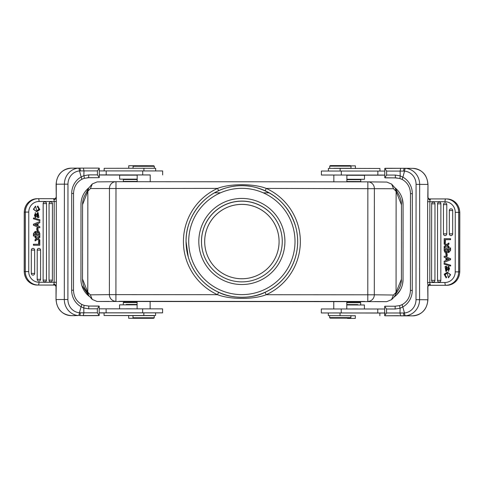 <?xml version="1.0" encoding="UTF-8"?>
<svg xmlns="http://www.w3.org/2000/svg" width="484" height="484" viewBox="0 0 484 484"><rect width="100%" height="100%" fill="white"/><g stroke="black" fill="none" stroke-linecap="round" stroke-linejoin="round"><path stroke-width="0.73" d="M206.148 251.916A37.207 37.207 163.9 0 1 236.664 204.756A37.207 37.207 163.9 0 1 279.087 241.564A37.207 37.207 163.9 0 1 206.142 251.904A37.207 37.207 163.9 0 1 236.664 204.726A37.207 37.207 163.9 0 1 277.622 231.231M394.406 296.783A21.526 21.526 -16.1 0 0 403.033 279.564L403.075 204.623A21.526 21.526 -16.1 0 0 402.228 198.628A21.526 21.526 -16.1 0 1 403.075 204.623L403.033 279.564L403.075 204.623A21.526 21.526 -16.1 0 0 395.119 187.889M88.76 187.865A21.526 21.526 -16.1 0 0 80.985 204.417L80.937 279.359A21.526 21.526 -16.1 0 0 89.231 296.347L81.79 285.36A21.526 21.526 -16.1 0 0 89.25 296.371M394.436 296.746A21.526 21.526 -16.1 0 0 403.027 279.552M399.131 195.439A19.929 19.929 163.9 0 1 399.149 195.482A19.929 19.929 163.9 0 1 401.466 204.823L401.436 279.286A19.929 19.929 163.9 0 1 398.344 289.94M401.436 279.286L401.466 204.823L396.124 191.41L395.355 188.3L391.647 184.12L386.849 182.075L367.931 181.857A6.643 6.522 90.7 0 1 374.374 188.5L374.314 294.798L393.474 295.022L396.063 292.397L401.424 279.232A19.929 19.929 -16.1 0 1 398.961 288.815L393.946 297.261M400.685 199.275L400.698 199.323A19.929 19.929 163.9 0 1 401.484 204.877M85.232 289.129A19.929 19.929 163.9 0 1 83.315 284.64L83.296 284.586A19.929 19.929 -16.1 0 0 84.851 288.422A19.929 19.929 -16.1 0 0 84.888 288.494A19.929 19.929 -16.1 0 0 87.798 292.566M84.875 195.312A19.929 19.929 -16.1 0 0 84.815 195.421A19.929 19.929 -16.1 0 0 82.558 204.629L82.516 279.038A19.929 19.929 -16.1 0 0 83.296 284.586M118.895 301.32L364.821 301.471M108.997 301.423L97.121 301.49L92.25 299.451L90.357 294.841L87.785 292.209L88.578 295.355L92.281 299.481M393.474 295.022L391.556 299.65L386.698 301.665L374.834 301.586M108.234 301.496L375.584 301.653M82.558 204.629L87.846 191.222L87.785 292.209L82.516 279.038M92.299 183.95L88.602 188.149L87.846 191.222L90.423 188.542L92.299 183.95L97.121 181.899L115.912 181.7A6.643 6.522 -90.6 0 1 115.985 181.7L367.858 181.857A6.643 6.522 90.7 0 1 367.931 181.857A6.643 6.643 0 0 0 367.858 181.857L115.985 181.7L115.912 294.629L217.491 294.689A58.467 58.467 163.9 0 1 217.558 188.391L218.635 190.738M395.24 295.591L396.063 292.397L396.124 191.41L393.534 188.724L391.647 184.12M265.184 190.781L266.273 188.421A58.467 58.467 163.9 0 1 266.206 294.72L374.314 294.798A6.643 6.522 -89.3 0 1 367.786 301.441L367.858 181.857M265.099 292.3C251.783 299.191 230.662 298.646 218.599 292.269L217.491 294.689C230.13 299.663 253.84 299.608 266.206 294.72L265.099 292.3A55.805 55.805 -16.1 0 0 295.488 226.046L295.47 225.98A55.805 55.805 163.9 0 1 297.666 241.51A55.805 55.805 163.9 0 1 297.666 242.175A55.805 55.805 163.9 0 1 188.252 256.986A55.805 55.805 163.9 0 1 186.056 241.449A55.805 55.805 163.9 0 1 186.056 240.79A55.805 55.805 163.9 0 1 295.47 225.98A55.805 55.805 163.9 0 1 297.666 241.51M297.666 242.175A55.805 55.805 163.9 0 1 188.252 256.986L188.27 257.058A55.805 55.805 -16.1 0 0 218.599 292.269M393.534 188.724L266.273 188.421C253.64 183.46 229.93 183.509 217.558 188.391L90.423 188.542M284.913 241.474A43.052 43.052 163.9 0 1 241.861 284.525A43.052 43.052 163.9 0 1 198.809 241.474A43.052 43.052 163.9 0 1 241.861 198.428A43.052 43.052 163.9 0 1 284.913 241.474M282.257 241.48A40.396 40.396 163.9 0 1 203.056 252.702A40.396 40.396 163.9 0 1 236.192 201.489A40.396 40.396 163.9 0 1 282.257 241.48M280.678 230.299A40.396 40.396 -16.1 0 0 201.489 241.564A40.396 40.396 -16.1 0 0 203.068 252.745M214.696 192.813L220.48 192.82M263.296 192.844L269.128 192.844M333.851 168.371L350.991 168.275L333.851 168.281M384.78 175.063L321.4 175.026L346.883 175.045L346.865 181.839M329.731 166.133L330.263 165.601L338.625 165.588L350.464 165.613L350.991 166.145L329.731 166.133L329.731 168.263M357.337 175.19L384.78 175.172M346.871 175.081L357.422 175.281M328.315 312.985L321.315 312.948L321.315 308.961L384.701 309.004M321.315 312.948L384.695 312.991M384.695 313.015L379.855 313.087M373.261 312.985L378.161 312.985L373.261 312.985M377.103 312.997L382.687 313.003L377.103 312.997M375.288 312.991L380.72 312.991L375.288 312.991M399.312 313.051L401.502 313.045L399.312 313.051M383.473 313.063L384.695 313.063L383.473 313.063M385.246 313.057L384.695 313.075M379.855 315.707L379.855 313.051L334.347 312.942L328.315 312.96L328.315 315.616L355.298 315.768M373.097 312.979L371.833 312.979M373.963 312.973L375.191 312.979M350.9 315.731L328.315 315.616M334.347 312.942L343.483 312.942M355.298 318.405L347.458 318.405L355.298 318.405L355.365 315.749L350.9 315.737M330.173 318.145L350.368 318.157L330.173 318.145L329.64 317.613L350.9 317.625L350.9 315.629M357.767 304.962L357.767 304.593L346.792 304.575M346.792 304.569L357.767 304.605M360.689 304.593L360.689 302.73L346.792 302.706M360.689 302.73L359.896 301.937L346.792 301.913M384.78 171.082L321.4 171.04L321.4 175.026M328.4 171.009L328.4 168.39L340.131 168.371L379.946 168.48L379.94 171.07M350.706 165.855L355.389 165.867L355.389 168.39M346.865 181.524L360.761 181.548L360.768 179.691L346.865 179.667M360.761 181.548L360.465 181.851M137.19 181.712L137.178 174.918L150.215 174.93M150.215 174.96L99.274 174.893M126.705 175.141L137.19 174.954M99.274 175.002L126.796 175.051M99.196 308.828L162.576 308.865L162.576 312.852L155.576 312.876M99.196 312.815L162.576 312.852M104.072 312.936L99.196 312.924M102.336 312.912L102.989 312.918M99.232 312.912L99.831 312.912M103.854 312.827L101.834 312.827M104.465 312.833L106.504 312.833M106.063 312.827L106.928 312.821M99.196 312.87L100.684 312.894L99.196 312.888M99.196 312.858L102.717 312.833L99.196 312.846M82.413 312.852L84.609 312.858L82.413 312.852M109.263 312.827L105.579 312.815L109.263 312.827M111.32 312.821L107.89 312.815L111.32 312.821M99.196 312.906L100.109 312.888M99.916 312.888L99.159 312.894M150.131 315.532L155.576 315.514L155.576 312.858L106.789 312.852L104.072 312.882L104.072 315.538L136.494 315.616M105.603 312.827L105.046 312.821M137.105 315.604L112.839 315.544L137.105 315.526M155.576 315.514L104.072 315.538M149.532 312.827L140.396 312.821M133.62 315.622L154.251 315.647L154.245 317.77L132.985 317.758L132.985 315.629L133.62 315.622M153.113 318.309L133.517 318.291L153.113 318.309M137.105 315.616L150.131 315.622M133.493 318.266L128.653 318.272L133.511 318.284L132.985 317.758M126.203 304.466L137.111 304.442L126.203 304.448L126.203 304.823M137.117 301.786L124.079 301.792L123.281 302.591L137.117 302.579M162.66 174.93L162.66 170.943L99.28 170.906M155.667 170.906L155.667 168.287L143.923 168.257L104.157 168.317L104.157 170.9M128.744 168.251L128.75 165.734L136.585 165.734M133.076 166.278L133.608 165.752L145.442 165.734L153.809 165.764L154.342 166.29L133.076 166.278L133.076 168.251M137.19 179.54L123.359 179.546L123.359 181.409L137.19 181.397M346.871 175.268L364.488 175.311L364.488 179.292L357.839 179.316M357.839 179.673L358.106 179.292L347.022 179.255L364.488 179.292M357.791 308.949L352.6 308.943M364.41 308.961L364.41 304.993L346.792 304.956M131.231 308.81L126.3 308.81M137.111 304.829L119.56 304.847L119.56 308.81M126.282 179.177L119.639 179.147L119.639 175.16L137.19 175.141M119.639 179.147L137.19 179.128L126.015 179.147L126.282 179.534M448.614 247.457L448.614 246.332L448.94 246.332L448.94 247.463L448.614 247.457L446.52 245.811L444.179 247.578L446.684 245.939M448.614 246.332L447.567 245.527L448.94 246.332M447.567 245.527L447.9 245.533M447.192 245.249L448.614 244.263L448.614 243.089L448.94 243.089L448.94 244.263L447.525 245.249M448.94 244.263L448.614 244.263M446.641 244.577L444.179 242.962L446.484 244.698L448.614 243.089M444.179 242.962L444.179 244.105L445.806 245.267L444.179 246.423L444.179 247.578M444.506 256.217L450.562 258.716L444.506 256.217M444.173 262.382L450.562 259.726L444.173 262.382L444.173 261.257L445.958 260.513L445.964 257.972L444.173 257.276L444.173 256.211M450.562 259.726L450.562 258.716M451.747 235.412A1.724 1.664 90.5 0 1 450.519 235.508A1.73 1.73 0 0 1 449.321 233.863L452.679 233.863A1.724 1.664 90.5 0 1 451.747 235.412M452.691 210.534L449.334 210.534A1.73 1.73 0 0 1 450.562 208.882A1.724 1.664 90.5 0 1 451.027 208.816L451.76 208.985A1.724 1.664 90.5 0 1 452.691 210.534L452.679 233.863M445.843 235.412A1.724 1.664 90.5 0 1 444.614 235.508A1.73 1.73 0 0 1 443.417 233.863L446.768 233.863A1.724 1.664 90.5 0 1 445.843 235.412M446.786 204.623L443.429 204.623A1.73 1.73 0 0 1 444.657 202.971A1.724 1.664 90.5 0 1 445.123 202.899L445.855 203.074A1.724 1.664 90.5 0 1 446.786 204.623L446.768 233.863M439.908 281.918A1.724 1.664 90.5 0 1 438.679 282.015A1.73 1.73 0 0 1 437.482 280.369L440.839 280.369A1.724 1.664 90.5 0 1 439.908 281.918M440.882 203.837L437.524 203.831A1.73 1.73 0 0 1 438.752 202.179A1.724 1.664 90.5 0 1 439.218 202.112L439.95 202.288A1.724 1.664 90.5 0 1 440.882 203.837L440.839 280.369M434.003 281.918A1.724 1.664 90.5 0 1 432.775 282.015A1.73 1.73 0 0 1 431.577 280.369L434.934 280.369A1.724 1.664 90.5 0 1 434.003 281.918M434.977 203.837L431.619 203.831A1.73 1.73 0 0 1 432.847 202.179A1.724 1.664 90.5 0 1 433.313 202.112L434.045 202.288A1.724 1.664 90.5 0 1 434.977 203.837L434.934 280.369M444.512 242.823L445.359 242.823L445.365 239.701L450.574 239.701L450.574 238.703L444.185 238.697L444.179 242.823L444.512 242.823M444.397 263.32L450.658 265.208L444.397 263.32M444.07 263.32L444.07 264.113L450.326 265.994L450.658 265.994L450.658 265.208M449.013 267.416L446.236 271.421L448.686 267.416C449.848 268.293 449.733 269.243 448.347 270.266L448.607 266.454L447.27 267.392L446.514 269.975L445.867 270.447L446.212 266.2L445.038 266.569L445.903 271.421M448.607 266.454L448.94 266.46L448.741 271.228L448.414 271.228M446.212 266.2L446.544 266.206L446.617 267.15L446.024 270.423M447.615 252.212L445.945 252.999L447.41 251.934L448.662 252.684L450.568 250.373L448.662 252.684M450.568 250.373L450.568 247.923L450.241 247.923L450.235 250.373M447.434 273.182L445.377 274.331L445.576 276.297L446.732 276.945L446.169 277.943L444.167 274.234L447.307 272.153L450.283 274.7L448.468 277.834L447.27 273.176L445.044 274.331L445.244 276.291L446.405 276.945L446.169 277.943M447.307 272.153L450.61 274.7L448.468 277.834M446.272 256.151L447.162 256.151L447.162 253.598L445.945 253.592L445.945 256.145L446.272 256.151M446.696 285.3C454.645 284.495 459.001 280.018 459.764 271.881L459.667 271.881A13.419 12.965 -89.5 0 1 446.696 285.3L430.917 285.294C430.24 285.112 429.871 284.181 429.81 282.493L444.947 282.499A10.63 10.273 -89.5 0 0 455.226 271.869L455.262 212.337A10.63 10.273 -89.5 0 0 452.25 204.817A10.63 10.273 -89.5 0 0 444.996 201.707L429.859 201.707C429.925 200.019 430.294 199.093 430.972 198.924L445.716 198.924A2.789 0.72 -90 0 1 445.722 198.924A13.419 12.965 90.5 0 1 445.831 198.924A13.419 12.965 90.5 0 1 454.875 202.844A13.419 12.965 90.5 0 1 458.675 212.343L458.638 271.875L459.667 271.881L459.703 212.355A13.419 12.965 -89.5 0 0 446.859 198.936L430.972 198.924L429.459 199.602L429.066 198.924L430.972 198.924L429.066 198.924M428.909 285.294L429.163 284.447L427.989 285.614L427.747 286.879L427.91 299.771L427.892 286.298M428.001 197.641L427.632 201.701L427.584 282.493L427.989 285.614M430.917 285.294L428.999 285.288L430.917 285.294L429.163 284.447L427.941 286.582M428.999 285.288L429.411 284.604M427.971 197.321L427.977 184.434L427.802 197.321L428.044 198.585L429.459 199.602M429.211 199.765L428.891 198.912M427.947 197.908L428.044 198.585M405.695 168.347L400.691 168.305L400.123 171.088L400.189 175.849L402.894 177.162L404.545 171.124A2.789 0.95 -85.4 0 1 405.695 168.347A16.075 15.113 90.4 0 1 419.652 184.38L419.58 299.711L427.741 299.765A16.075 15.113 -89.6 0 1 412.616 315.846L405.61 315.749A2.789 0.95 -94.6 0 1 404.461 312.96L402.815 306.923C402.15 305.416 402.065 304.593 402.561 304.454M403.656 171.1L404.545 171.124A13.286 12.493 90.4 0 1 416.077 184.374L427.808 184.434A16.075 15.113 -89.6 0 0 412.804 168.359L404.539 168.305C404.007 168.48 403.71 169.412 403.656 171.1L386.631 171.076L384.786 168.396L384.78 177.743L396.735 177.93M385.064 306.215L395.132 306.227L399.857 305.567L402.422 304.484C407.516 301.429 410.184 296.74 410.426 290.412L412.265 290.406A18.604 17.484 -89.6 0 1 402.815 306.923L400.105 308.235L395.168 309.01L386.547 308.998L384.701 306.318L385.064 306.215L395.132 306.227L395.168 309.01M386.547 308.998L386.541 312.985L400.008 312.997L400.105 308.235C399.639 306.547 399.56 305.658 399.857 305.567M403.565 312.979L400.008 312.997L400.601 315.792L404.455 315.792C403.916 315.61 403.62 314.673 403.565 312.979L404.461 312.96A13.286 12.493 90.4 0 0 416.004 299.705L416.077 184.374M398.465 315.689L385.058 315.78L384.695 315.671L386.541 312.985M384.701 306.318L384.695 315.671M404.642 168.305L384.786 168.396M386.631 171.076L386.625 175.063L395.253 175.069L400.189 175.849L399.935 178.529L395.21 177.87L385.143 177.858M395.253 175.069L395.428 177.87M384.78 177.743L386.625 175.063M399.935 178.529L395.21 177.87M402.64 179.643A2.789 0.847 -61.1 0 1 402.5 179.612L399.887 178.529M402.488 179.606A2.789 0.847 -61.1 0 1 402.894 177.162A18.604 17.484 -89.6 0 1 412.326 193.673L412.265 290.406M450.229 259.72L450.229 258.71M448.378 258.928A7.696 7.435 -89.5 0 0 449.237 259.212L446.75 260.192L446.75 258.274L448.378 258.928M447.059 258.402L447.059 260.065M445.359 242.823L445.032 242.823L445.032 239.695L445.365 239.701M444.179 242.823L445.032 242.823M450.574 239.701L445.032 239.695M450.241 239.695L450.241 238.697M450.326 265.994L450.332 265.202M446.617 267.15L446.29 267.144M450.241 247.923L444.179 247.923L444.179 250.555L445.262 252.854L445.945 252.999M445.334 249.054L446.907 249.054L446.587 251.728L445.982 251.946L445.056 251.111L445.026 249.054L445.334 249.054L445.516 251.571L446.133 251.934M446.907 249.054L445.026 249.054M447.754 249.054L449.388 249.054L447.754 249.054L447.754 250.391L448.801 251.704M449.388 249.054L448.656 251.716L447.857 251.232L447.754 250.391M445.056 251.111L445.365 251.111M447.857 251.232L448.166 251.232M448.063 249.054L448.063 250.397M446.405 276.945L446.732 276.945M447.162 256.151L446.829 256.145L446.829 253.592M445.945 256.145L446.829 256.145M376.842 312.979L377.429 312.985L376.842 312.979M35.38 236.488L35.38 237.62L35.054 237.62L35.054 236.488L35.38 236.488L37.474 238.14L39.815 236.373L37.316 238.013M35.38 237.62L36.094 238.424L35.054 237.62M36.421 238.418L36.094 238.424M36.802 238.703L35.38 239.689L35.38 240.863L35.054 240.863L35.054 239.689L36.469 238.703M35.054 239.689L35.38 239.689M37.347 239.374L39.815 240.99L37.51 239.253L35.38 240.863M39.815 240.99L39.815 239.846L38.188 238.685L39.815 237.535L39.815 236.373M39.494 227.74L33.432 225.235L39.494 227.74M39.821 221.569L33.432 224.225L39.821 221.569L39.821 222.701L38.036 223.439L38.03 225.98L39.821 226.675L39.821 227.74M33.432 224.225L33.432 225.235M32.246 248.54A1.724 1.664 -90.4 0 1 34.648 250.089L31.315 250.083A1.724 1.664 -90.4 0 1 32.246 248.54M31.303 273.412L34.63 273.418A1.724 1.664 -90.4 0 1 32.966 275.136L32.234 274.96A1.724 1.664 -90.4 0 1 31.303 273.412L31.315 250.083M38.157 248.546A1.724 1.664 -90.4 0 1 40.553 250.095L37.226 250.095A1.724 1.664 -90.4 0 1 38.157 248.546M37.207 279.335L40.535 279.341A1.724 1.664 -90.4 0 1 38.871 281.059L38.139 280.883A1.724 1.664 -90.4 0 1 37.207 279.335L37.226 250.095M44.092 202.046A1.724 1.664 -90.4 0 1 46.488 203.595L43.161 203.595A1.724 1.664 -90.4 0 1 44.092 202.046M43.112 280.127L46.44 280.133A1.724 1.664 -90.4 0 1 44.776 281.851L44.044 281.676A1.724 1.664 -90.4 0 1 43.112 280.127L43.161 203.595M49.997 202.058A1.724 1.664 -90.4 0 1 52.399 203.601L49.065 203.601A1.724 1.664 -90.4 0 1 49.997 202.058M49.023 280.133L52.351 280.139A1.724 1.664 -90.4 0 1 50.687 281.857L49.955 281.682A1.724 1.664 -90.4 0 1 49.023 280.133L49.065 203.601M33.42 245.249L39.809 245.255L33.42 245.249L33.42 244.251L38.962 244.257L38.962 241.135L38.635 241.135L38.629 244.257M39.597 220.637L33.336 218.744L39.597 220.637M39.924 220.631L39.924 219.839L33.662 217.951L33.336 218.744M34.981 216.536L37.734 212.53L35.308 216.529C34.146 215.652 34.261 214.702 35.647 213.68L35.405 217.491L36.724 216.56L37.48 213.976L38.115 213.504L37.782 217.746L38.956 217.383L38.061 212.53M35.405 217.491L35.078 217.498L35.253 212.724L35.58 212.724M37.782 217.746L37.377 216.808L37.958 213.529M36.379 231.739L38.018 230.953L36.578 232.017L35.302 231.267L33.426 233.578L35.302 231.267M33.426 233.578L33.426 236.029L39.488 236.035L33.753 236.023L33.753 233.578M36.627 210.77L38.617 209.626L38.417 207.66L37.262 207.013L37.825 206.009L39.833 209.681L36.754 211.792L33.717 209.276L35.526 206.111L36.784 210.77L38.95 209.62L38.75 207.66L37.589 207.007L37.825 206.009M36.754 211.792L33.39 209.282L35.526 206.111M36.832 230.36L38.048 230.36L38.048 227.807L37.165 227.807L37.159 230.354L36.832 230.36L36.838 227.807L37.165 227.807M38.998 282.251A2.789 0.714 90.1 0 1 38.278 285.046A13.419 12.971 -90.4 0 1 29.119 281.113A13.419 12.971 -90.4 0 1 25.319 271.609L25.356 212.083A13.419 12.971 -90.4 0 1 38.224 198.676A13.419 12.971 -90.4 0 1 38.333 198.676L53.083 198.694C53.76 198.863 54.129 199.795 54.19 201.477L39.047 201.465A10.63 10.273 89.6 0 0 28.768 212.083L28.731 271.609A10.63 10.273 89.6 0 0 31.738 279.135A10.63 10.273 89.6 0 0 38.998 282.251L54.141 282.269C54.075 283.957 53.706 284.888 53.028 285.064L37.256 285.052L55.109 285.076L53.028 285.064L54.541 284.374L54.94 285.064L54.492 285.058M55.091 198.694L54.837 199.535L56.011 198.361L56.253 197.097L56.096 184.21C56.961 174.518 62.031 169.164 71.293 168.148A16.075 15.119 89.7 0 0 56.259 184.204L56.096 184.21M54.934 285.064L56.198 286.655L56.368 282.269L56.259 184.204L64.39 184.162A16.075 15.119 -90.3 0 1 78.372 168.148A2.789 0.944 85.4 0 1 79.515 170.931L81.161 176.969C81.826 178.475 81.917 179.304 81.415 179.449M39.047 201.465A2.789 0.714 90.1 0 0 38.333 198.676L55.122 198.688L53.083 198.694L54.837 199.535L56.059 197.393M56.011 198.361L56.108 197.684M54.595 199.378L55.122 198.688M56.029 286.655L56.023 299.542L56.198 286.655L55.956 285.391L54.541 284.374M54.789 284.217L55.115 285.07L37.256 285.052A2.789 0.714 90.1 0 1 37.25 285.052M56.053 286.074L55.956 285.391M78.281 315.55L71.299 315.641A2.789 0.95 90.1 0 1 71.293 315.641L74.99 315.647L71.299 315.641A16.075 15.119 89.7 0 1 56.186 299.542L64.318 299.499L64.39 184.162L67.966 184.162L67.893 299.493A13.286 12.493 -90.3 0 0 79.43 312.761A2.789 0.944 94.7 0 1 78.281 315.55A16.075 15.119 -90.3 0 1 64.318 299.499L67.893 299.493M88.626 177.682L88.808 174.887L97.429 174.887L97.429 170.9L83.968 170.894L83.381 168.111L71.293 168.148A16.075 15.119 89.7 0 1 71.39 168.148M87.32 177.743L98.911 177.682L88.85 177.682L84.119 178.336C84.422 178.239 84.337 177.344 83.871 175.656L83.968 170.894L80.404 170.906C80.356 169.218 80.06 168.281 79.527 168.105L78.372 168.148M88.85 177.682L84.174 178.336L81.554 179.413C76.46 182.462 73.792 187.151 73.55 193.473L71.705 193.467A18.604 17.497 89.7 0 1 81.161 176.969L83.871 175.656L88.808 174.887M97.429 174.887L99.274 177.574L98.911 177.682M98.918 168.117L83.381 168.111L98.918 168.117L99.28 168.22L97.429 170.9M99.274 177.574L99.28 168.22M81.342 304.254A2.789 0.841 118.9 0 1 81.481 304.291A2.789 0.841 118.9 0 1 81.082 306.729L79.43 312.761L80.32 312.785C80.265 314.473 79.969 315.411 79.437 315.598L99.19 315.495L99.196 306.148L88.772 306.039L98.833 306.039M98.827 315.604L83.145 315.665A2.789 2.335 90.2 0 1 83.133 315.665A2.789 2.335 90.2 0 1 83.127 315.665L85.474 315.495M83.29 315.598L83.853 312.803L83.786 308.042L81.082 306.729A18.604 17.497 89.7 0 1 71.65 290.2L71.705 193.467M80.32 312.785L97.344 312.809L99.19 315.495M97.344 312.809L97.344 308.822L88.723 308.822L83.786 308.042L84.047 305.374L88.772 306.039L88.723 308.822M99.196 306.148L97.344 308.822M84.047 305.374L88.772 306.039M80.404 170.906L79.515 170.931A13.286 12.493 -90.3 0 0 67.966 184.162M33.759 224.225L33.759 225.235M35.616 225.018A7.696 7.435 89.6 0 0 34.751 224.739L37.244 223.759L37.244 225.671L35.616 225.018M36.935 225.55L36.935 223.88M39.809 245.255L39.809 241.135L38.962 241.135M33.747 244.251L33.747 245.249M33.662 217.951L33.662 218.744M37.377 216.808L37.704 216.802M39.815 236.035L39.815 233.403L38.732 231.098L38.018 230.953M38.787 232.387L38.962 234.897L37.086 234.897L37.407 232.223L38.787 232.387L37.843 232.017M36.239 233.554L36.137 232.719L35.314 232.235L34.606 234.897L36.239 234.897L36.239 233.554L35.175 232.247M33.753 236.023L33.426 236.029M38.938 232.84L38.478 232.387M38.66 234.903L38.629 232.846M36.137 232.719L35.828 232.719M35.931 234.897L35.931 233.56M37.589 207.007L37.262 207.013M37.159 230.354L38.048 230.36M386.698 301.665L97.121 301.49M115.912 301.29A6.643 6.522 -90.6 0 1 109.396 294.641L115.912 294.629L115.912 301.29M90.357 294.841L109.396 294.641L109.457 188.337A6.643 6.522 -90.6 0 1 115.912 181.7A6.643 6.643 0 0 1 115.985 181.7M186.056 241.449L188.252 256.986A55.805 55.805 163.9 0 1 186.056 241.449C185.668 216.941 203.437 193.691 227.19 187.635C236.603 185.118 246.029 185.027 255.485 187.362C275.656 193.146 288.984 206.021 295.47 225.98A55.805 55.805 163.9 0 0 186.056 240.79M188.712 240.844A53.149 53.149 -16.1 0 0 241.564 294.623A53.149 53.149 -16.1 0 0 295.01 241.437A53.149 53.149 -16.1 0 0 242.157 188.33A53.149 53.149 -16.1 0 0 188.712 240.844M377.768 308.992L377.762 312.973M341.232 308.931L341.226 312.918M340.046 315.598L340.046 312.942M377.853 171.064L377.847 175.051M341.311 171.009L341.311 174.996M340.131 171.009L340.131 168.371M106.123 312.809L106.123 308.822M142.641 312.797L142.641 308.81M143.833 312.821L143.833 315.477M142.726 174.875L142.726 170.888M106.208 174.887L106.208 170.9M143.923 168.257L143.917 170.888M427.584 282.493L429.81 282.493L429.859 201.707L427.632 201.701M455.226 271.869L458.638 271.875A13.419 12.965 90.5 0 1 445.667 285.294A2.789 0.72 -90 0 1 444.947 282.499M459.764 271.881L459.8 212.355L455.262 212.337M444.996 201.707A2.789 0.72 -90 0 1 445.716 198.924M427.977 184.434C427.118 174.742 422.06 169.382 412.804 168.359A16.075 15.113 -89.6 0 0 412.707 168.353M416.004 299.705L419.58 299.711A16.075 15.113 90.4 0 1 405.61 315.749M427.91 299.771C427.027 309.506 421.927 314.866 412.616 315.846L400.794 315.858A2.789 2.335 -90.2 0 1 400.782 315.858A2.789 2.335 -90.2 0 0 400.806 315.858M385.058 315.78L400.601 315.792M412.326 193.673L410.486 193.679C410.25 187.35 407.589 182.662 402.5 179.612M449.321 233.863L449.364 210.534M443.441 233.863L443.459 204.623M437.512 280.369L437.554 203.837M431.601 280.369L431.649 203.837M448.257 268.342L447.93 268.336M445.516 251.571L445.207 251.565M445.576 276.297L445.244 276.291M445.044 274.331L445.377 274.331M56.416 201.477L54.19 201.477L54.141 282.269L56.368 282.269M28.768 212.083L24.327 212.089L24.291 271.615A13.419 12.971 89.6 0 0 37.256 285.052C29.306 284.235 24.956 279.758 24.2 271.621L28.731 271.609M37.31 198.682A13.419 12.971 89.6 0 0 37.201 198.688A13.419 12.971 89.6 0 0 24.327 212.089L24.236 212.089C24.986 204.006 29.306 199.535 37.201 198.688L38.333 198.676M26.275 271.627L24.2 271.621L24.236 212.089M71.65 290.2L73.489 290.206C73.725 296.535 76.387 301.229 81.481 304.291L84.095 305.374M35.737 215.61L36.064 215.61M38.417 207.66L38.75 207.66M38.95 209.62L38.617 209.626M402.228 198.628L403.075 204.623M403.033 279.564L402.549 284.072M400.45 289.771L396.456 295.034M88.578 295.361L84.888 288.488M88.602 188.155L84.821 195.421M399.149 195.482L395.355 188.3M391.532 299.675L394.061 297.146M333.845 175.02L333.845 181.833M350.991 166.145L350.991 168.275M346.786 308.937L346.792 301.459M333.766 308.931L333.772 301.453M329.64 317.613L329.64 315.616M350.368 318.157L350.9 317.625M150.215 174.906L150.209 181.724M137.111 308.81L137.117 301.332M150.131 308.822L150.137 301.338M153.712 318.303L154.245 317.77M128.653 318.272L128.659 315.61M123.281 304.448L123.281 302.591M154.342 166.296L154.335 168.275M427.947 286.564L427.916 286.879M459.8 212.355C459.062 204.272 454.748 199.795 446.859 198.936M428.915 198.912L427.995 197.617M412.616 315.846L400.794 315.858M400.691 168.305L385.149 168.287M410.426 290.412L410.486 193.679M395.132 306.227L399.808 305.567M56.053 197.411L56.084 197.097M56.023 299.542C56.894 309.282 61.988 314.648 71.299 315.641M73.55 193.473L73.489 290.206M83.381 168.111L79.43 168.105M33.463 275.057A1.73 1.73 0 0 0 34.66 273.418L34.673 250.089A1.73 1.73 0 0 0 33.45 248.437M39.367 280.98A1.73 1.73 0 0 0 40.565 279.335L40.583 250.095A1.73 1.73 0 0 0 39.361 248.443M45.272 281.773A1.73 1.73 0 0 0 46.47 280.133L46.518 203.595A1.73 1.73 0 0 0 45.296 201.943M51.183 281.785A1.73 1.73 0 0 0 52.381 280.139L52.423 203.601A1.73 1.73 0 0 0 51.201 201.949"/></g></svg>
